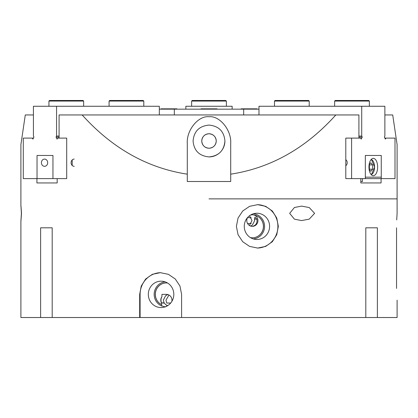 <?xml version="1.0" encoding="UTF-8"?>
<svg xmlns="http://www.w3.org/2000/svg" width="418" height="418" viewBox="0 0 418 418"><rect width="100%" height="100%" fill="white"/><g stroke="black" fill="none" stroke-linecap="round" stroke-linejoin="round"><path stroke-width="0.63" d="M345.801 165.721A3.616 3.135 -90 0 0 347.206 162.696A3.616 3.135 -90 0 0 345.801 159.676M351.595 138.102L345.801 138.102L345.801 178.617L351.595 178.617L351.595 138.102L360.697 138.102L361.209 139.126L362.234 137.078L361.722 136.054L361.722 106.266L258.972 106.266L258.972 114.95M384.873 138.102L395 138.102L395 178.617L381.258 178.617L381.258 155.465L365.337 155.465L365.337 178.617L381.258 178.617M365.337 178.617L351.595 178.617M358.91 136.054L361.722 136.054M361.722 106.266L384.873 106.266L384.873 136.054L384.361 137.078L385.386 139.126L385.898 138.102M358.91 137.078L362.234 137.078M289.664 213.342L294.434 219.173L301.597 220.573L309.242 219.131L314.613 213.342L309.242 207.553L301.597 206.105L294.418 207.511L289.664 213.342M21.506 213.342C20.801 223.379 20.764 223.379 21.396 213.342C20.764 203.305 20.801 203.305 21.506 213.342M170.669 303.05L166.73 303.05L165.988 300.155L168.971 295.024M166.521 294.371L161.933 294.366L166.521 294.366A5.789 5.591 90 0 1 171.835 301.43M167.372 305.835A5.789 5.591 90 0 1 166.505 305.939L166.505 306.305M167.639 305.678L165.591 304.518L164.112 302.878L163.339 300.155L165.591 295.73L167.811 294.559M165.136 281.863A12.566 12.138 -90 0 0 154.169 294.366A12.566 12.138 -90 0 0 161.797 306.033L165.591 306.927M148.317 294.366A13.198 12.749 -90 0 0 162.55 307.476A13.198 12.749 -90 0 0 173.815 294.366A13.198 12.749 -90 0 0 162.55 281.262A13.198 12.749 -90 0 0 148.317 294.366M166.343 282.939A11.432 11.04 -90 0 0 155.339 294.366A11.432 11.04 -90 0 0 161.317 304.523L161.797 304.8L161.797 306.033M167.561 283.012A11.432 11.04 -90 0 0 166.307 282.939A11.432 11.04 -90 0 0 155.266 294.366A11.432 11.04 -90 0 0 161.797 304.8M254.447 219.126L256.882 219.126L254.943 217.177L254.447 219.126L254.661 220.573L252.409 224.999L250.56 226.054M252.409 226.316C255.45 225.657 256.992 223.745 257.023 220.573L256.882 219.126M250.413 237.602A11.432 11.04 90 0 0 252.441 237.795A11.432 11.04 90 0 0 263.481 226.363A11.432 11.04 90 0 0 254.181 215.077L254.107 215.077A5.789 5.591 -90 0 1 252.367 226.363A5.789 5.591 -90 0 1 247.686 217.412M249.405 225.485L252.012 220.573L249.515 215.74M252.404 237.795A11.432 11.04 90 0 0 263.408 226.363A11.432 11.04 90 0 0 254.107 215.077M269.594 226.363A13.11 12.66 -90 0 1 255.461 239.383A13.11 12.66 -90 0 1 244.274 226.363A13.11 12.66 -90 0 1 255.461 213.342A13.11 12.66 -90 0 1 269.594 226.363M253.245 238.903A12.566 12.138 90 0 0 264.578 226.363A12.566 12.138 90 0 0 253.245 213.823M236.395 226.363L238.041 234.67L242.691 241.703L249.603 246.411L257.681 248.067L265.665 246.411L272.343 241.714L276.768 234.691L278.325 226.363L276.768 218.044L272.337 211.012L265.66 206.309L257.681 204.658L249.614 206.314L242.696 211.017L238.041 218.055L236.395 226.363M257.31 248.062A21.705 20.963 90 0 0 277.897 226.363A21.705 20.963 90 0 0 257.31 204.663M164.112 302.878L161.515 302.878L161.317 304.523M161.317 303.05L164.305 303.05M396.541 227.81C397.147 209.141 397.147 209.141 396.541 227.81L396.541 285.687C397.147 304.356 397.147 304.356 396.541 285.687L396.562 288.425M396.708 219.92L397.1 213.342L397.1 144.591L392.711 114.95L384.873 114.95M209 198.874L397.1 198.874L209 198.874M181.605 317.518L139.675 317.518L139.675 294.366L141.232 286.053L145.657 279.015L152.34 274.318L160.319 272.667L168.386 274.318L175.299 279.015L179.959 286.053L181.605 294.366L181.605 317.518L397.1 317.518L397.1 300.155M377.381 317.518L377.381 227.81L365.802 227.81L365.802 317.518M161.933 294.366L161.933 296.655C160.82 298.604 160.679 300.678 161.515 302.878M140.103 317.518L140.103 294.366A21.705 20.963 90 0 1 160.69 272.667M20.9 220.526L20.9 317.518L139.675 317.518M52.198 317.518L52.198 227.81L40.619 227.81L40.619 317.518M254.181 215.077A5.789 5.591 -90 0 0 250.701 215.077A11.432 11.04 90 0 0 250.413 215.129M161.51 302.993A5.789 5.591 90 0 1 161.933 296.655M191.637 101.062L192.217 100.482L225.783 100.482L226.363 101.062L191.637 101.062L191.637 106.266M369.078 169.081A3.705 1.85 90 0 0 369.387 167.038L369.387 164.901L372.642 164.901L370.792 162.764L369.12 164.692M369.078 164.995A3.705 1.85 90 0 1 369.387 167.038L369.387 169.18L372.642 169.18L372.642 164.901M372.642 169.18L370.792 171.317L369.12 169.384M209 148.228C213.399 147.805 215.808 145.391 216.237 140.997C215.808 136.597 213.394 134.183 209 133.76C204.601 134.188 202.187 136.602 201.763 140.997A7.237 7.237 0 0 0 209 148.228A7.237 7.237 0 0 0 216.237 140.997A7.237 7.237 0 0 0 209 133.76A7.237 7.237 0 0 0 201.763 140.997C202.192 145.391 204.601 147.805 209 148.228M209 156.912C218.76 155.966 224.064 150.658 224.915 140.997A15.915 15.915 0 0 1 209 156.912C199.245 155.966 193.942 150.663 193.085 140.997C193.931 131.341 199.234 126.032 209 125.076C218.771 126.037 224.074 131.341 224.915 140.997M381.08 182.953L360.823 182.953L381.08 182.953L381.08 178.617M230.705 174.17L230.705 181.506L187.295 181.506L187.295 143.546C186.323 130.285 198.263 115.54 209 116.737C219.737 115.54 231.676 130.285 230.705 143.546L230.705 174.17C270.76 168.005 305.804 148.265 335.837 114.95L82.163 114.95C112.196 148.265 147.24 168.005 187.295 174.17M59.09 138.102L59.09 114.95L82.163 114.95M72.199 165.471L72.199 159.927M57.177 182.953L36.92 182.953L57.177 182.953L57.177 178.617M36.92 182.953L36.92 178.617M20.9 206.158L20.9 144.591L25.289 114.95L33.419 114.95M335.837 114.95L358.91 114.95L358.91 138.102M360.823 182.953L360.823 178.617M247.524 223.468L251.27 223.468M174.327 114.95L174.327 109.161L258.972 109.161M243.673 114.95L243.673 109.161M159.321 109.161L174.327 109.161M241.081 109.161L241.081 108.842L257.112 108.842L257.112 109.161M74.216 159.08A3.616 3.135 90 0 0 71.081 162.696A3.616 3.135 90 0 0 74.216 166.317M47.683 162.696A3.616 3.135 -90 0 1 44.554 166.317A3.616 3.135 -90 0 1 41.419 162.696A3.616 3.135 -90 0 1 44.554 159.08A3.616 3.135 -90 0 1 47.683 162.696M66.697 178.617L23.288 178.617L23.288 138.102L32.395 138.102L32.907 139.126L33.926 137.078L33.419 136.054L33.419 106.266L56.566 106.266L56.566 136.054L56.054 137.078L57.078 139.126L57.59 138.102L66.697 138.102L66.697 178.617M33.419 138.102L32.395 138.102M59.09 136.054L56.566 136.054M159.321 114.95L159.321 106.266L56.566 106.266M52.95 178.617L52.95 155.465L37.035 155.465L37.035 178.617M52.95 155.465L37.035 155.465M59.09 137.078L56.054 137.078M160.888 109.161L160.888 108.842L176.918 108.842L176.918 109.161M368.958 167.038A8.684 4.342 90 0 0 373.295 175.722A8.684 4.342 90 0 0 377.637 167.038A8.684 4.342 90 0 0 373.295 158.359A8.684 4.342 90 0 0 368.958 167.038M360.823 181.506L362.458 181.506L362.458 178.617M365.337 177.169L381.258 177.169L381.258 155.465L365.337 155.465L365.337 177.169M200.985 109.161L200.985 108.842L217.015 108.842L217.015 109.161M274.485 101.062L275.065 100.482L308.63 100.482L309.21 101.062L274.485 101.062L274.485 106.266M232.152 109.161L232.152 106.266L185.848 106.266L185.848 109.161M334.63 101.062L335.21 100.482L368.78 100.482L369.36 101.062L334.63 101.062L334.63 106.266M48.932 101.062L49.512 100.482L83.078 100.482L83.657 101.062L48.932 101.062L48.932 106.266M109.077 101.062L109.657 100.482L143.228 100.482L143.802 101.062L109.077 101.062L109.077 106.266M140.103 294.366L139.675 294.366M371.111 174.536A7.524 3.762 90 0 0 374.554 167.038A7.524 3.762 90 0 0 371.111 159.54M251.27 217.684L247.524 217.684M226.363 101.062L226.363 106.266M371.356 159.274L374.612 167.038L371.356 174.802M309.21 101.062L309.21 106.266M369.36 101.062L369.36 106.266M83.657 101.062L83.657 106.266M143.802 101.062L143.802 106.266"/></g></svg>
